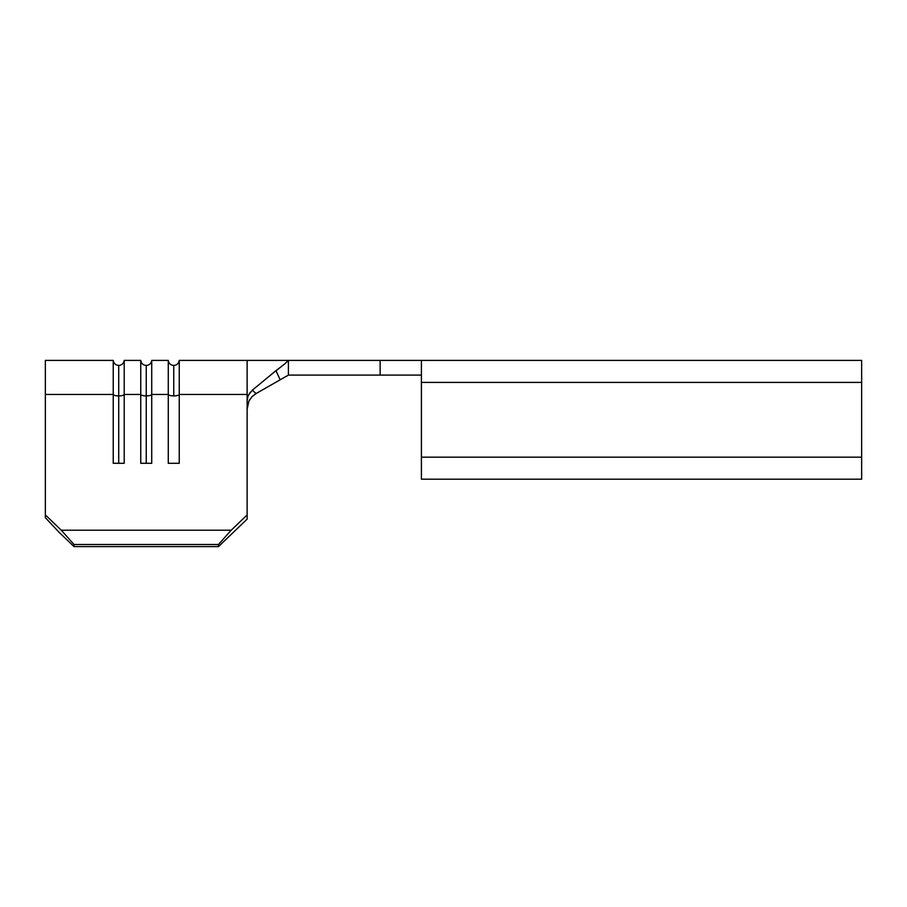 <?xml version="1.0" encoding="UTF-8"?>
<svg xmlns="http://www.w3.org/2000/svg" width="907" height="907" viewBox="0 0 907 907"><rect width="100%" height="100%" fill="white"/><g stroke="black" fill="none" stroke-linecap="round" stroke-linejoin="round"><path stroke-width="1.36" d="M45.35 360.408L45.35 517.693L59.102 532.318L45.35 517.693L45.35 394.466L113.239 394.466L113.239 360.408C113.783 363.48 115.608 365.17 118.726 365.453L118.726 395.906A5.499 1.576 0 0 1 113.239 394.466L113.239 360.408L45.35 360.408L45.35 394.466L113.239 394.466L113.239 463.296L124.214 463.296L124.214 394.466L124.214 463.296L113.239 463.296L113.239 394.466A5.499 1.576 180 0 0 118.726 395.906A5.499 1.576 180 0 0 124.214 394.466L140.755 394.466L140.755 360.408C141.299 363.48 143.125 365.17 146.242 365.453L146.242 395.906A5.499 1.576 0 0 1 140.755 394.466L140.755 360.408L124.214 360.408L124.214 394.466L140.755 394.466L140.755 463.296L151.73 463.296L151.73 394.466L151.73 463.296L140.755 463.296L140.755 394.466A5.499 1.576 180 0 0 146.242 395.906A5.499 1.576 180 0 0 151.73 394.466L168.271 394.466L168.271 360.408C168.815 363.48 170.641 365.17 173.759 365.453L173.759 395.906A5.499 1.576 0 0 1 168.271 394.466L168.271 360.408L151.73 360.408L151.73 394.466L168.271 394.466L168.271 463.296L179.246 463.296L179.246 394.466L179.246 463.296L168.271 463.296L168.271 394.466A5.499 1.576 180 0 0 173.759 395.906A5.499 1.576 180 0 0 179.246 394.466L247.135 394.466L247.135 360.408L247.135 519.133L247.135 514.938L231.183 530.221L61.302 530.221L74.011 544.495L74.011 546.592L218.474 546.592L247.135 519.133L218.474 546.592L74.011 546.592L59.102 532.318L74.011 546.592L74.011 544.495L61.302 530.221L45.35 514.938L61.302 530.221L231.183 530.221L218.474 544.495L74.011 544.495L218.474 544.495L218.474 546.592L218.474 544.495L231.183 530.221L247.135 514.938L247.135 400.883L247.917 396.37L250.196 392.323M118.726 463.296L118.726 365.453C121.844 365.17 123.669 363.48 124.214 360.408L124.214 394.466A5.499 1.576 0 0 1 118.726 395.906L118.726 463.296M146.242 463.296L146.242 365.453C149.36 365.17 151.186 363.48 151.73 360.408L151.73 394.466A5.499 1.576 0 0 1 146.242 395.906L146.242 463.296M284.39 364.195L288.403 360.408L179.246 360.408L179.246 394.466A5.499 1.576 0 0 1 173.759 395.906L173.759 365.453C176.865 365.17 178.702 363.48 179.246 360.408L179.246 394.466L247.135 394.466L247.135 400.883L247.475 397.89M280.184 379.784L275.921 370.702L252.316 390.18L275.921 370.702L280.184 379.784L256.069 393.559L288.403 375.079L287.734 375.521L288.403 375.079L288.403 360.408L288.403 375.079L380.124 375.079L380.124 360.408L861.65 360.408L421.404 360.408L421.404 382.414L861.65 382.414L861.65 360.408L861.65 478.907M45.35 514.938L45.35 517.693M256.069 393.559L251.897 396.801L248.881 401.177L247.135 409.125L247.69 404.511L249.425 400.134L252.305 396.382L256.057 393.559L252.316 390.18L256.057 393.559M275.921 370.702L280.546 367.188L275.989 370.85M284.56 364.047L280.614 367.142M288.403 360.408L287.247 361.621L288.403 360.408L380.124 360.408L288.403 360.408M284.492 364.104L286.022 362.777M421.404 360.408L421.404 478.907M421.404 382.414L861.65 382.414L861.65 457.173L421.404 457.173L421.404 382.414M861.65 457.173L421.404 457.173L421.404 479.179L861.65 479.179L861.65 457.173M286.544 376.246L288.403 375.079L380.124 375.079L380.124 360.408M421.404 375.079L380.124 375.079M284.163 377.584L280.943 379.353M288.075 360.759L287.247 361.61L288.075 360.759M248.495 395.01L252.316 390.18"/></g></svg>

